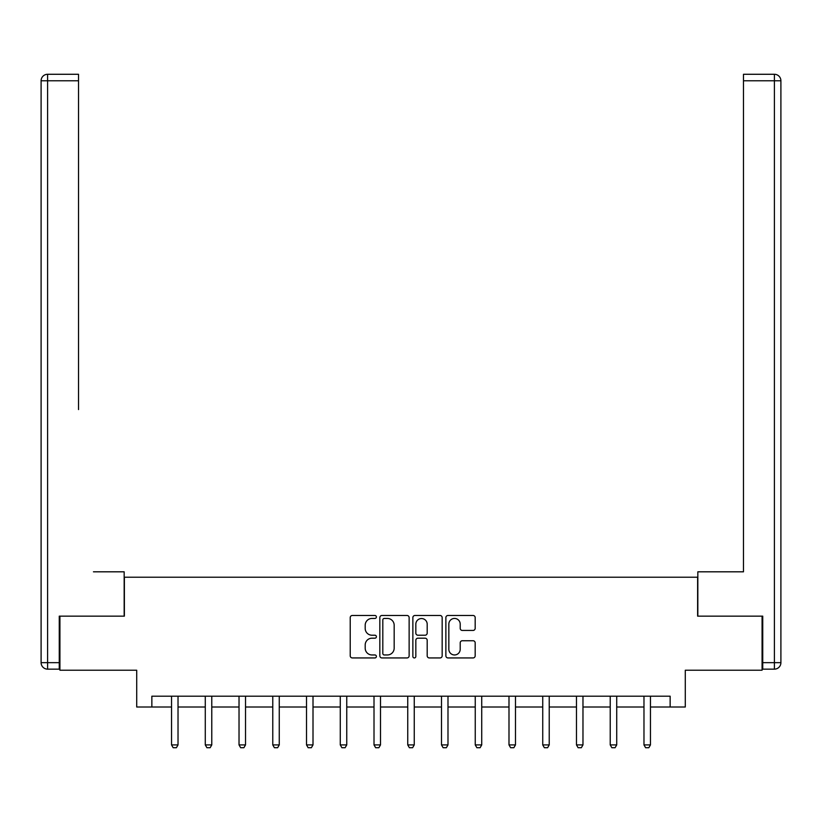 <?xml version="1.0" encoding="UTF-8"?>
<svg xmlns="http://www.w3.org/2000/svg" width="822" height="822" viewBox="0 0 822 822"><rect width="100%" height="100%" fill="white"/><g stroke="black" fill="none" stroke-linecap="round" stroke-linejoin="round"><path stroke-width="1.23" d="M376.394 616.962A1.49 1.49 0 0 0 374.904 615.473L352.34 615.473A2.127 2.127 0 0 0 350.223 617.599L350.223 655.812A2.127 2.127 0 0 0 352.34 657.939L374.904 657.939A1.49 1.49 0 0 0 376.394 656.449A1.49 1.49 0 0 0 374.904 654.959L371.986 654.959A6.792 6.792 0 0 1 365.194 648.168L365.194 644.982A6.792 6.792 0 0 1 371.986 638.191L374.904 638.191A1.49 1.49 0 0 0 376.394 636.701A1.49 1.49 0 0 0 374.904 635.221L371.986 635.221A6.792 6.792 0 0 1 365.194 628.419L365.194 625.234A6.792 6.792 0 0 1 371.986 618.442L374.904 618.442A1.49 1.49 0 0 0 376.394 616.962M473.051 630.443A2.127 2.127 0 0 0 475.178 628.316L475.178 617.599A2.127 2.127 0 0 0 473.051 615.473L448 615.473A2.127 2.127 0 0 0 445.873 617.599L445.873 655.812A2.127 2.127 0 0 0 448 657.939L473.051 657.939A2.127 2.127 0 0 0 475.178 655.812L475.178 642.866A2.127 2.127 0 0 0 473.051 640.739L462.334 640.739A2.127 2.127 0 0 0 460.207 642.866L460.207 649.288A5.682 5.682 0 0 1 454.525 654.959A5.682 5.682 0 0 1 448.843 649.288L448.843 624.124A5.682 5.682 0 0 1 454.525 618.442A5.682 5.682 0 0 1 460.207 624.124L460.207 628.316A2.127 2.127 0 0 0 462.334 630.443L473.051 630.443M151.854 707.002L151.854 696.193L670.146 696.193L670.146 707.002L685.291 707.002L685.291 670.228L762.076 670.228L762.076 616.151L697.621 616.151L697.621 577.219L124.379 577.219L124.379 616.151L59.924 616.151L59.924 670.228L136.709 670.228L136.709 707.002L171.541 707.002M409.14 617.599A2.127 2.127 0 0 0 407.024 615.473L381.963 615.473A2.127 2.127 0 0 0 379.836 617.599L379.836 655.812A2.127 2.127 0 0 0 381.963 657.939L407.024 657.939A2.127 2.127 0 0 0 409.14 655.812L409.14 617.599M414.976 615.473L440.037 615.473A2.127 2.127 0 0 1 442.164 617.599L442.164 655.812A2.127 2.127 0 0 1 440.037 657.939L429.31 657.939A2.127 2.127 0 0 1 427.193 655.812L427.193 640.317A2.127 2.127 0 0 0 425.066 638.191L417.956 638.191A2.127 2.127 0 0 0 415.829 640.317L415.829 656.449A1.49 1.49 0 0 1 414.339 657.939A1.49 1.49 0 0 1 412.86 656.449L412.86 617.599A2.127 2.127 0 0 1 414.976 615.473M178.025 707.002L205.284 707.002M211.778 707.002L239.027 707.002M245.521 707.002L272.77 707.002M279.264 707.002L306.524 707.002M313.007 707.002L340.267 707.002M346.75 707.002L374.01 707.002M380.504 707.002L407.753 707.002M414.247 707.002L441.496 707.002M447.99 707.002L475.25 707.002M481.733 707.002L508.993 707.002M515.476 707.002L542.736 707.002M549.23 707.002L576.479 707.002M582.973 707.002L610.222 707.002M616.716 707.002L643.975 707.002M650.459 707.002L670.146 707.002M384.295 618.442A1.49 1.49 0 0 0 382.816 619.932L382.816 653.48A1.49 1.49 0 0 0 384.295 654.959L387.378 654.959A6.792 6.792 0 0 0 394.17 648.168L394.17 625.234A6.792 6.792 0 0 0 387.378 618.442L384.295 618.442M427.193 624.227A5.682 5.682 0 0 0 421.511 618.545A5.682 5.682 0 0 0 415.829 624.227L415.829 633.094A2.127 2.127 0 0 0 417.956 635.221L425.066 635.221A2.127 2.127 0 0 0 427.193 633.094L427.193 624.227M178.282 696.193L178.127 696.655A2.168 2.168 0 0 0 178.025 697.313L178.025 744.907L176.401 747.722L173.165 747.722L171.541 744.907L171.541 697.313A2.168 2.168 0 0 0 171.438 696.655L171.284 696.193M171.541 744.907L178.025 744.907M124.163 616.151L124.163 571.814L93.451 571.814M78.522 80.772L47.594 80.772L47.594 74.278L78.522 74.278L78.522 409.572M47.594 669.149L47.594 662.666L41.1 662.666A6.494 6.494 0 0 0 47.594 669.149L59.266 669.149L47.594 669.149A6.494 6.494 0 0 1 41.1 662.666L41.1 80.772A6.494 6.494 0 0 1 47.594 74.278A6.494 6.494 0 0 0 41.1 80.772L47.594 80.772L47.594 662.666L59.266 662.666L59.266 616.151L59.924 616.151M59.266 662.666L59.266 669.149M728.549 571.814L743.478 571.814L743.478 74.278L774.406 74.278L757.319 74.278M697.837 616.151L697.837 571.814L743.478 571.814L743.478 409.572M762.734 662.666L774.406 662.666L774.406 669.149A6.494 6.494 0 0 0 780.9 662.666L780.9 80.772L780.9 662.666A6.494 6.494 0 0 1 774.406 669.149L762.734 669.149L762.734 616.151L762.076 616.151M774.406 74.278A6.494 6.494 0 0 1 780.9 80.772A6.494 6.494 0 0 0 774.406 74.278A6.494 6.494 0 0 1 780.9 80.772A6.494 6.494 0 0 0 774.406 74.278L774.406 80.772L743.478 80.772M212.025 696.193L211.87 696.655A2.168 2.168 0 0 0 211.778 697.313L211.778 744.907L210.155 747.722L206.908 747.722L205.284 744.907L205.284 697.313A2.168 2.168 0 0 0 205.181 696.655L205.038 696.193M205.284 744.907L211.778 744.907M245.768 696.193L245.624 696.655A2.168 2.168 0 0 0 245.521 697.313L245.521 744.907L243.898 747.722L240.651 747.722L239.027 744.907L239.027 697.313A2.168 2.168 0 0 0 238.925 696.655L238.781 696.193M239.027 744.907L245.521 744.907M279.511 696.193L279.367 696.655A2.168 2.168 0 0 0 279.264 697.313L279.264 744.907L277.641 747.722L274.394 747.722L272.77 744.907L272.77 697.313A2.168 2.168 0 0 0 272.668 696.655L272.524 696.193M272.77 744.907L279.264 744.907M313.264 696.193L313.11 696.655A2.168 2.168 0 0 0 313.007 697.313L313.007 744.907L311.384 747.722L308.137 747.722L306.524 744.907L306.524 697.313A2.168 2.168 0 0 0 306.421 696.655L306.267 696.193M306.524 744.907L313.007 744.907M347.007 696.193L346.853 696.655A2.168 2.168 0 0 0 346.75 697.313L346.75 744.907L345.127 747.722L341.89 747.722L340.267 744.907L340.267 697.313A2.168 2.168 0 0 0 340.164 696.655L340.01 696.193M340.267 744.907L346.75 744.907M380.75 696.193L380.596 696.655A2.168 2.168 0 0 0 380.504 697.313L380.504 744.907L378.88 747.722L375.633 747.722L374.01 744.907L374.01 697.313A2.168 2.168 0 0 0 373.907 696.655L373.763 696.193M374.01 744.907L380.504 744.907M414.493 696.193L414.35 696.655A2.168 2.168 0 0 0 414.247 697.313L414.247 744.907L412.623 747.722L409.377 747.722L407.753 744.907L407.753 697.313A2.168 2.168 0 0 0 407.65 696.655L407.507 696.193M407.753 744.907L414.247 744.907M448.237 696.193L448.093 696.655A2.168 2.168 0 0 0 447.99 697.313L447.99 744.907L446.367 747.722L443.12 747.722L441.496 744.907L441.496 697.313A2.168 2.168 0 0 0 441.404 696.655L441.25 696.193M441.496 744.907L447.99 744.907M481.99 696.193L481.836 696.655A2.168 2.168 0 0 0 481.733 697.313L481.733 744.907L480.11 747.722L476.873 747.722L475.25 744.907L475.25 697.313A2.168 2.168 0 0 0 475.147 696.655L474.993 696.193M475.25 744.907L481.733 744.907M515.733 696.193L515.579 696.655A2.168 2.168 0 0 0 515.476 697.313L515.476 744.907L513.863 747.722L510.616 747.722L508.993 744.907L508.993 697.313A2.168 2.168 0 0 0 508.89 696.655L508.736 696.193M508.993 744.907L515.476 744.907M549.476 696.193L549.332 696.655A2.168 2.168 0 0 0 549.23 697.313L549.23 744.907L547.606 747.722L544.359 747.722L542.736 744.907L542.736 697.313A2.168 2.168 0 0 0 542.633 696.655L542.489 696.193M542.736 744.907L549.23 744.907M583.219 696.193L583.075 696.655A2.168 2.168 0 0 0 582.973 697.313L582.973 744.907L581.349 747.722L578.102 747.722L576.479 744.907L576.479 697.313A2.168 2.168 0 0 0 576.376 696.655L576.232 696.193M576.479 744.907L582.973 744.907M616.962 696.193L616.819 696.655A2.168 2.168 0 0 0 616.716 697.313L616.716 744.907L615.092 747.722L611.845 747.722L610.222 744.907L610.222 697.313A2.168 2.168 0 0 0 610.13 696.655L609.975 696.193M610.222 744.907L616.716 744.907M650.716 696.193L650.562 696.655A2.168 2.168 0 0 0 650.459 697.313L650.459 744.907L648.835 747.722L645.599 747.722L643.975 744.907L643.975 697.313A2.168 2.168 0 0 0 643.873 696.655L643.718 696.193M643.975 744.907L650.459 744.907M780.9 662.666L774.406 662.666L774.406 80.772L780.9 80.772"/></g></svg>

